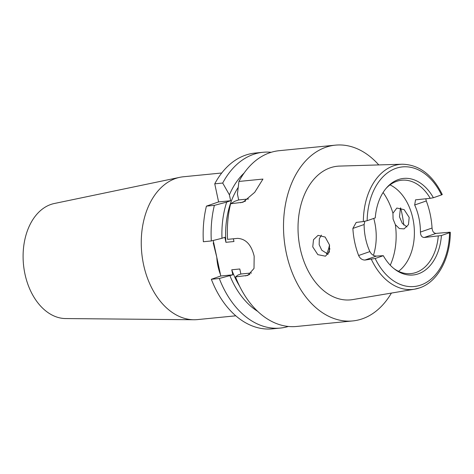 <?xml version="1.0" encoding="UTF-8"?>
<svg xmlns="http://www.w3.org/2000/svg" width="474" height="474" viewBox="0 0 474 474"><rect width="100%" height="100%" fill="white"/><g stroke="black" fill="none" stroke-linecap="round" stroke-linejoin="round"><path stroke-width="0.71" d="M221.731 172.992L183.42 176.766A71.758 48.941 84.4 0 0 179.865 177.312L54.279 203.512A57.958 39.526 84.4 0 0 50.872 204.46A57.958 39.526 84.4 0 0 23.789 267.188A57.958 39.526 84.4 0 0 65.619 318.558L193.896 319.749A71.758 48.941 84.4 0 0 197.492 319.589L235.803 315.814M179.865 177.312A71.758 48.941 84.4 0 0 175.641 178.479A71.758 48.941 84.4 0 0 142.111 256.144A71.758 48.941 84.4 0 0 193.896 319.749M383.3 255.687L376.403 256.084L364.956 260.054L375.183 258.502L383.3 255.687A48.514 33.085 84.4 0 0 394.623 269.137A48.514 33.085 84.4 0 0 418.358 273.83A48.514 33.085 84.4 0 0 441.418 235.525L424.212 237.504C421.813 237.32 420.551 235.501 420.432 232.064A46.92 32.001 84.4 0 0 414.673 204.987L415.532 199.844L430.238 198.322A46.92 32.001 84.4 0 0 401.733 180.215A46.92 32.001 84.4 0 0 396.649 181.335A46.92 32.001 84.4 0 0 385.96 188.528M219.296 278.487A88.318 60.234 84.4 0 0 280.324 328.067L272.372 328.849A88.318 60.234 84.4 0 1 211.345 279.269L219.296 278.487L232.829 274.813L231.756 269.783L239.797 268.989L240.863 274.019L237.995 275.015L235.531 276.887L247.795 275.406L254.005 268.456L254.171 256.238C251.38 244.762 245.828 238.807 237.515 238.375L227.556 239.358A88.318 60.234 84.4 0 1 230.601 203.761L243.043 202.22L254.728 192.296L262.952 179.077L238.937 181.447L237.433 194.056L238.683 199.939L234.719 201.314L230.601 203.761M409.186 217.436L404.168 209.662L396.845 208.039L392.934 213.259L393.07 219.035L395.363 224.676L399.363 228.545L404.079 228.901L408.469 224.635L409.186 217.436M406.976 226.922L402.308 223.384L399.481 216.814L400.459 207.92M328.109 254.26L321.763 250.207L319.162 244.673L319.34 238.783L321.396 235.122M329.543 245.058L325.164 237.053L318.06 235.365L313.51 239.678L312.751 246.895L317.847 254.657L325.419 256.179L329.294 252.091L329.543 245.058M364.956 260.054C362.189 260.03 360.08 258.514 358.622 255.498A63.546 43.341 -95.6 0 1 352.869 228.421L356.199 222.419L363.339 221.554A62.846 42.861 -95.6 0 1 393.461 165.853A62.846 42.861 -95.6 0 1 402.272 164.223L339.615 166.084A67.142 45.788 84.4 0 0 330.2 167.826A67.142 45.788 84.4 0 0 299.426 244.477A67.142 45.788 84.4 0 0 352.769 299.58L414.584 289.176A62.846 42.861 -95.6 0 1 371.373 259.349M425.8 198.76L426.292 200.958A64.103 43.715 -95.6 0 1 432.051 228.035C432.401 231.431 433.728 233.22 436.039 233.404L449.536 232.236C450.543 232.183 450.549 232.343 449.542 232.71L441.418 235.525M393.847 268.521A46.92 32.001 84.4 0 0 410.934 273.599A46.92 32.001 84.4 0 0 416.024 272.479A46.92 32.001 84.4 0 0 438.272 236.123M364.826 221.311L364.115 224.522A46.92 32.001 84.4 0 0 369.874 251.593C371.492 254.514 373.666 256.007 376.403 256.084M280.324 328.067A88.318 60.234 84.4 0 0 288.364 326.456M231.756 269.783A73.138 49.883 84.4 0 0 239.477 285.952M235.531 276.887A88.318 60.234 84.4 0 0 296.564 326.468L352.721 320.934A88.318 60.234 84.4 0 0 362.296 318.824A88.318 60.234 84.4 0 0 391.406 293.08M378.779 164.922A88.318 60.234 84.4 0 0 335.402 145.151L279.239 150.685A88.318 60.234 84.4 0 0 269.665 152.794A88.318 60.234 84.4 0 0 238.937 181.447M403.789 225.079A88.318 60.234 84.4 0 0 400.637 207.962M335.402 145.151A88.318 60.234 84.4 0 0 325.828 147.26A88.318 60.234 84.4 0 0 285.022 246.053A88.318 60.234 84.4 0 0 352.721 320.934M244.11 173.04A78.56 53.58 84.4 0 0 229.398 194.85L222.703 183.047L214.752 183.829L218.597 201.918L206.415 206.143A88.318 60.234 84.4 0 0 203.37 241.74L211.321 240.958A88.318 60.234 84.4 0 1 214.367 205.361L226.685 202.108A78.56 53.58 84.4 0 0 221.98 238.28L211.321 240.958M271.199 152.29A88.318 60.234 84.4 0 0 263.005 152.284A88.318 60.234 84.4 0 0 253.43 154.394A88.318 60.234 84.4 0 0 222.703 183.047M263.005 152.284L255.053 153.066A88.318 60.234 84.4 0 0 214.752 183.829M206.415 206.143L214.367 205.361M233.374 238.783L233.955 241.521L225.92 242.315L224.848 237.284L221.98 238.28M238.185 187.431A73.138 49.883 84.4 0 0 225.92 242.315M229.961 275.809A78.56 53.58 84.4 0 0 257.743 311.394M226.685 202.108L230.648 200.733L229.398 194.85M211.345 279.269L220.777 275.998L213.223 240.478M398.533 271.312A46.92 32.001 84.4 0 0 414.063 226.145A46.92 32.001 84.4 0 0 390.019 184.878M441.501 194.441C442.509 194.387 442.515 194.541 441.507 194.915L433.39 197.729A48.514 33.085 84.4 0 0 386.606 187.769A48.514 33.085 84.4 0 0 375.266 217.886L367.149 220.706L363.339 221.554M433.39 197.729L430.238 198.322M326.586 253.821A27.599 18.824 84.4 0 0 329.501 244.862M327.73 254.183A28.239 19.256 84.4 0 0 329.892 248.666M373.435 255.35A46.92 32.001 84.4 0 0 373.767 218.407M375.183 258.502A60.091 40.983 84.4 0 0 420.752 285.075A60.091 40.983 84.4 0 0 449.542 232.71C450.549 232.343 450.543 232.183 449.536 232.236M232.829 274.813L220.777 275.998M251.504 272.971L240.863 274.019M230.648 200.733L218.597 201.918M248.548 198.967L238.683 199.939M220.457 274.505A71.758 48.941 -95.6 0 1 220.173 273.812C218.23 268.503 217.104 262.981 216.784 257.234L213.217 242.884M419.413 287.943A62.846 42.861 -95.6 0 1 414.584 289.176L419.644 287.878C437.644 281.971 450.3 258.413 450.3 232.313M245.496 275.904L249.834 274.399M441.507 194.915A60.091 40.983 84.4 0 0 395.938 168.341A60.091 40.983 84.4 0 0 367.149 220.706M390.256 265.191A56.578 38.59 84.4 0 0 395.363 224.676M392.934 213.259A56.578 38.59 84.4 0 0 383.093 192.491M364.115 224.522L352.869 228.421M358.622 255.498L369.874 251.593M436.039 233.404L424.212 237.504M426.292 200.958L414.673 204.987M420.432 232.064L432.051 228.035M240.561 202.777L245.615 201.029M442.26 194.494C432.418 174.71 419.087 164.62 402.272 164.223"/></g></svg>
